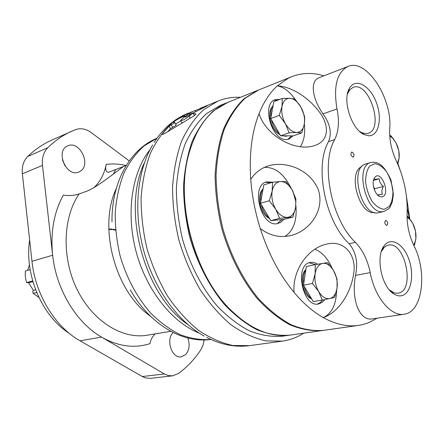 <?xml version="1.0" encoding="UTF-8"?>
<svg xmlns="http://www.w3.org/2000/svg" width="444" height="444" viewBox="0 0 444 444"><rect width="100%" height="100%" fill="white"/><g stroke="black" fill="none" stroke-linecap="round" stroke-linejoin="round"><path stroke-width="0.67" d="M315.251 264.63L306.36 266.478L303.513 285.176L313.292 301.615L322.277 300.072L318.664 291.569L312.465 283.477L315.135 273.754L315.251 264.63L327.578 262.659L333.588 270.59L337.046 278.971L337.057 287.978L334.526 297.53L322.277 300.072M282.312 98.429L273.831 101.682L270.718 118.548L280.569 135.809L293.184 135.875L301.726 132.956L296.692 132.478L289.133 132.839L285.425 123.715L279.254 115.407L282.001 106.421L282.312 98.429L289.899 98.296L294.971 99.079L300.96 107.215L304.512 116.178L304.706 120.058L304.334 124.104L301.726 132.956M272.555 182.251L263.825 184.887L260.484 203.252L270.796 220.646L284.071 219.347L292.868 217.055L279.62 218.326L275.718 209.229L269.275 200.76L272.172 191.098L272.555 182.251L280.514 181.535L285.875 181.574L292.124 189.86L295.848 198.812L295.615 207.553L292.868 217.055M404.14 314.213L372.144 318.897C359.784 321.262 350.81 299.889 355.533 275.397L370.218 272.61C374.708 297.275 391.153 316.844 404.14 314.213C422.66 312.243 427.583 272.05 413.864 245.504C408.991 235.12 406.737 224.392 407.104 213.331C407.725 195.404 404.084 177.85 396.192 160.667C391.353 150.055 389.194 139.488 389.715 128.954C392.663 98.607 366.478 58.047 347.935 66.461C336.879 72.283 333.239 86.441 337.013 108.941C339.471 121.212 338.689 131.441 334.665 139.621C320.307 164.125 331.379 219.847 355.428 242.357C362.687 249.911 367.615 259.995 370.218 272.61M347.935 66.461L318.875 77.811C310.251 80.913 311.566 97.43 322.988 113.897C330.158 123.776 332.018 133.011 328.566 141.603C314.124 166.017 325.097 221.401 349.151 243.745C356.044 251.981 358.175 262.532 355.533 275.397M323.904 75.846C312.731 72.394 302.009 72.672 291.741 76.673L288.334 78.216L277.356 85.825C269.897 92.591 263.797 101.854 259.063 113.62C265.817 135.67 295.338 152.331 314.652 145.538C329.759 140.848 329.331 124.387 318.848 111.322C308.93 98.096 292.08 86.658 277.356 85.825C283.788 87.163 289.654 91.581 294.96 99.073M259.063 113.62C251.848 132.012 249.073 153.913 250.743 179.321C251.97 195.815 255.156 212.232 260.295 228.577C269.902 235.758 280.158 238.056 291.075 235.464C309.401 231.152 325.38 210.151 318.176 189.36C309.74 169.464 285.786 160.401 268.054 165.978C260.822 168.304 255.05 172.749 250.743 179.321M260.295 228.577C268.442 253.763 279.703 275.036 294.078 292.402C303.402 303.48 313.12 311.871 323.238 317.571C338.4 312.598 350.61 293.384 353.435 274.892C357.403 255.927 344.716 239.36 326.534 244.167C307.881 248.052 292.13 270.696 294.078 292.402M336.624 290.476C336.213 304.628 331.751 313.658 323.238 317.571C335.697 324.431 347.535 327.028 358.763 325.358L363.12 324.492L368.398 322.799L377.272 318.148M409.362 218.331L407.204 208.136M409.79 218.87L405.544 190.298M400.116 170.063L397.918 163.547M291.741 76.673L258.719 89.954L245.077 98.263C236.796 106.21 229.87 116.522 224.298 129.198C219.68 143.068 216.933 158.486 216.056 175.447C216.345 192.968 218.62 210.711 222.882 228.693C230.608 255.294 242.929 279.476 258.097 298.207C268.603 309.596 279.515 318.398 290.837 324.614C302.131 329.243 313.02 331.157 323.515 330.364L358.291 325.424M361.727 166.678C347.386 172.283 359.229 215.329 374.298 212.404M353.002 157.176L353.235 157.137C354.567 154.862 354.057 153.152 351.698 152.009C350.366 154.018 350.799 155.739 353.002 157.176M386.78 225.485L386.868 225.469C388.256 223.343 387.845 221.645 385.631 220.368C384.249 222.389 384.632 224.092 386.78 225.485M401.703 295.693C411.072 293.723 414.563 274.842 408.852 259.229C403.363 243.456 390.498 236.313 383.877 246.143C375.452 256.982 381.624 286.941 393.795 293.906C396.525 295.649 399.162 296.242 401.703 295.693M368.886 135.775C379.137 135.992 382.617 117.255 375.768 101.082C369.197 84.71 354.873 77.567 349.228 88.695C342.163 100.566 351.765 129.709 364.308 134.66L368.886 135.775M359.573 131.402L361.716 132.645L365.789 133.644L368.126 133.289C384.626 128.982 368.853 80.58 353.08 87.379L349.778 89.766L347.391 94.206M389.238 289.777L393.872 292.735L396.276 293.262L398.473 293.112C415.639 290.287 404.839 240.515 388.15 245.177L386.408 245.787L384.41 247.164L381.363 251.504M284.987 236.413C293.523 230.797 297.158 220.479 295.887 205.461M291.053 188.123C283.955 173.904 275.075 166.994 264.419 167.388M272.821 182.223L266.505 181.879C250.46 185.481 260.65 226.651 276.884 223.743L280.852 222.311L283.772 219.38M277.095 223.715L281.912 219.558M270.662 182.823L265.506 182.256M262.604 189.488C256.127 195.909 260.656 214.885 269.547 218.537M332.145 268.315C327.789 258.43 322.033 252.07 314.879 249.223M317.604 264.224C315.112 262.576 312.643 261.999 310.195 262.493C293.956 264.741 302.608 307.92 318.576 303.968L322.089 302.442L324.764 299.578M317.449 304.084L320.235 302.58L322.572 300.011M315.395 264.607L309.185 262.781M305.894 269.519C298.851 275.485 302.869 295.915 311.727 298.984M300.355 146.714C304.04 140.926 305.372 133.367 304.345 124.037M279.792 99.395L275.108 99.717C261.3 103.768 271.722 140.698 286.336 139.527L288.889 139.111L293.046 135.875M287.817 139.394L291.464 135.864M277.761 100.172L274.137 100.172M272.205 106.943C266.411 112.992 271.456 131.108 279.92 134.671M274.436 220.291L278.066 219.935M263.148 188.617C260.95 191.969 260.162 196.331 260.767 201.693M261.311 204.645C262.798 210.445 265.423 214.874 269.192 217.937M305.866 269.697C303.646 273.432 302.925 278.16 303.707 283.888M304.184 286.308C305.633 291.93 308.114 296.093 311.621 298.801M283.15 135.82L285.692 136.264L288.056 135.847M273.149 105.367C271.101 108.292 270.363 112.265 270.945 117.299M271.367 119.686C272.805 125.641 275.452 130.286 279.32 133.622M270.796 220.646L279.62 218.326M260.484 203.252L269.275 200.76M287.557 217.36C291.819 216.694 294.505 213.425 295.615 207.553L295.782 201.432L292.996 191.508L292.124 189.86C288.767 184.338 284.898 181.563 280.514 181.535C276.19 181.979 273.41 185.165 272.172 191.098C271.256 197.286 272.438 203.33 275.718 209.229C279.221 214.841 283.167 217.549 287.557 217.36M280.569 135.809L289.133 132.839M270.718 118.548L279.254 115.407M389.699 135.42L390.842 135.653L396.009 142.835L398.806 150.688L399.145 157.931L397.902 163.603M407.525 216.189L412.704 223.282L415.456 230.88L415.884 238.595L414.502 245.055M303.513 285.176L312.465 283.477M296.692 132.478C300.749 132.279 303.296 129.487 304.334 124.104L304.573 119.769C304.345 115.396 303.141 111.205 300.96 107.215L299.306 104.618C296.376 100.688 293.24 98.585 289.899 98.296C285.792 98.291 283.161 100.999 282.001 106.421C281.152 112.116 282.295 117.882 285.425 123.715C288.767 129.304 292.524 132.223 296.692 132.478M397.402 163.314L399.145 157.931C399.578 152.869 398.534 147.841 396.009 142.835L393.14 138.639L389.727 135.925M413.697 245.16L415.556 240.715L415.884 238.595C416.278 233.289 415.218 228.188 412.704 223.282L410.8 220.352L407.048 217.094M329.726 298.573C333.666 297.497 336.108 293.967 337.057 287.978L337.235 286.169C337.462 281.207 336.497 276.49 334.343 272.006L333.588 270.59C330.408 265.379 326.784 262.976 322.727 263.375C318.731 264.236 316.2 267.699 315.135 273.754C314.374 280.036 315.551 285.975 318.664 291.569C321.978 296.847 325.668 299.184 329.726 298.573M370.807 162.515L365.778 163.986C349.123 167.338 361.089 216.078 377.822 212.904L384.005 211.477C391.658 207.032 388.772 209.185 392.307 201.998L393.373 194.394L391.047 180.275C387.418 172.25 383.738 166.933 380.003 164.313C377.156 162.476 374.087 161.877 370.807 162.515C354.19 165.845 366.228 214.818 382.917 211.66L384.005 211.477M381.651 196.87C391.553 195.926 380.919 167.91 374.436 177.927C371.295 182.367 374.453 194.1 379.398 196.342L381.651 196.87M374.436 177.927L374.137 179.082C374.525 179.359 376.235 179.265 379.27 178.804C379.298 181.69 380.68 184.227 383.4 186.419C381.751 189.388 381.44 192.041 382.467 194.372L377.661 194.844M373.465 180.403L379.27 178.804M374.492 190.01L374.647 188.756L383.4 186.419M374.647 188.756L373.526 186.702M185.814 212.288C187.967 229.065 192.308 245.266 198.834 260.878M258.33 90.11L228.005 102.309C209.063 110.14 195.832 128.011 188.312 155.922C175.552 203.691 194.5 273.998 229.509 308.802C250.028 329.098 270.429 337.84 290.72 335.02L322.033 330.575M257.781 90.332L244.139 98.635C235.853 106.582 228.921 116.889 223.343 129.554C218.72 143.412 215.967 158.819 215.09 175.763C215.373 193.268 217.643 210.994 221.9 228.954C229.615 255.528 241.93 279.681 257.093 298.39C267.599 309.768 278.51 318.559 289.827 324.769C301.121 329.387 312.015 331.302 322.511 330.508L322.771 330.469M227.644 102.453L213.348 110.928C204.967 118.759 197.93 128.854 192.224 141.214C187.468 154.717 184.571 169.68 183.538 186.103C183.655 203.047 185.764 220.191 189.854 237.529C197.319 263.175 209.407 286.447 224.414 304.445C234.832 315.39 245.687 323.831 256.987 329.775C268.281 334.188 279.215 335.98 289.782 335.153L290.01 335.12M227.123 102.658L220.152 105.467L206.355 113.72C197.952 121.528 190.892 131.574 185.165 143.862C180.381 157.276 177.456 172.139 176.385 188.445C176.468 205.267 178.538 222.278 182.589 239.471C190.004 264.907 202.037 287.978 217.005 305.816C227.395 316.661 238.239 325.03 249.528 330.913C260.822 335.281 271.761 337.046 282.34 336.213L289.299 335.226M29.626 239.888C24.27 274.864 42.002 316.122 69.136 333.25M115.562 229.82L112.976 229.215M112.215 229.11L108.808 229.026M32.701 280.985L26.607 282.6L25.924 280.153L25.28 275.985L25.347 271.007L30.153 269.647M32.889 281.635L28.682 282.745L33.317 290.348L32.734 291.93L33.178 293.367L36.702 292.491M33.178 293.367L38.917 297.458M28.682 282.745L26.607 282.6M29.465 264.846L27.561 270.379M115.601 230.258L112.998 229.648M112.243 229.542L108.813 229.465M35.62 289.766L33.317 290.348M144.45 162.687C121.356 210.173 144.05 294.933 187.806 324.536M129.26 160.911L91.425 132.717C86.036 128.843 80.725 127.817 75.497 129.637L51.604 140.187C42.979 144.039 35.015 149.473 27.711 156.493C23.504 160.784 21.717 166.55 22.361 173.787L31.974 261.3C35.409 294.827 55.261 326.978 80.048 340.809L142.319 376.54L145.216 377.822L149.978 378.405L172.622 375.824L178.616 373.404C187.174 367.066 194.544 359.252 200.721 349.966L202.98 345.354L204.201 339.965M71.778 131.185C63.12 135.048 55.123 140.554 47.791 147.691C43.573 152.053 41.803 157.953 42.485 165.384L52.642 255.245C56.277 289.693 76.485 322.81 101.521 337.096L164.902 374.264L168.443 375.596L172.622 375.824M94.061 187.512C100.311 181.646 104.351 173.937 106.183 164.397C105.095 169.503 105.872 172.139 108.508 172.3L123.915 166.345C121.201 167.549 96.298 188.428 85.659 191.58L79.121 193.945C74.17 195.565 68.92 195.959 63.359 195.116C53.918 212.182 50.344 232.229 52.642 255.245L31.974 261.3M80.048 340.809L101.521 337.096C118.254 346.481 134.404 348.657 149.967 343.628C150.633 339.976 152.248 336.824 154.812 334.177M191.569 111.949L207.132 105.894L193.04 113.059L194.383 115.607L193.04 113.059L189.144 116.167C184.915 119.403 182.079 120.824 180.636 120.435L184.859 116.317C185.564 114.935 173.482 120.946 173.56 122.505L174.881 122.6L169.136 126.135L162.659 133.566L162.349 134.304L164.08 133.916L193.639 116.062L196.059 114.075L193.04 113.059L188.373 115.59C185.964 116.866 184.698 117.321 184.571 116.955L190.254 112.776C188.994 112.954 185.847 114.352 180.808 116.961L191.569 111.949L192.352 113.425M185.248 116.25L185.592 116.9M169.136 126.135L170.518 128.688L176.251 125.153L174.881 122.6M162.659 133.566L163.12 134.415M175.663 124.059L180.825 120.785M240.432 97.308C232.639 96.92 225.114 98.191 217.86 101.121L203.574 109.746C194.877 117.876 187.562 128.327 181.629 141.098C176.673 155.039 173.643 170.485 172.533 187.429C172.627 204.9 174.781 222.577 178.993 240.448C184.332 258.019 191.353 274.37 200.05 289.51C209.513 303.585 219.885 315.39 231.169 324.925C242.713 332.956 254.279 338.278 265.873 340.898L282.539 341.125C290.165 340.004 297.208 337.357 303.668 333.183M152.658 144.894C137.202 170.663 133.156 211.338 143.529 249.933C153.957 288.517 177.878 321.606 204.173 336.053M170.518 128.688L167.943 131.435M80.542 171.073C91.431 164.274 79.332 140.176 67.771 145.854C54.906 150.594 66.417 177.711 78.804 172.011L80.542 171.073M173.221 332.562C165.423 339.46 171.906 358.869 181.313 356.854L185.786 354.467C189.399 350.011 190.088 344.527 187.845 338.017M65.029 165.951L62.426 159.79M349.151 243.745L355.428 242.357M328.566 141.603L334.665 139.621M322.988 113.897L337.013 108.941M384.204 209.291L389.283 206.499C391.819 202.525 393.04 197.23 392.934 190.62C391.98 183.761 389.865 177.478 386.596 171.778C382.861 166.983 378.937 164.28 374.836 163.664L369.619 166.117C366.922 169.963 365.584 175.286 365.617 182.096C366.583 189.216 368.775 195.693 372.205 201.537C376.096 206.343 380.097 208.93 384.204 209.291M150.044 149.589C131.935 172.239 125.735 212.931 136.103 251.643C146.476 290.359 172.183 322.516 199.206 333.089M125.957 165.473C119.336 163.941 112.743 163.581 106.183 164.397M79.121 193.945C62.726 217.682 61.527 258.18 77.284 289.86C92.968 321.611 122.633 339.599 147.464 335.176L170.796 331.302M189.294 113.442L189.971 114.713M195.249 110.562L195.804 111.611M171.151 124.664L172.527 127.212M189.144 116.167L190.143 118.043M154.162 142.463C162.72 128.932 173.709 119.331 187.135 113.653L172.772 122.217C164.008 130.22 156.604 140.437 150.572 152.88C145.504 166.439 142.346 181.413 141.098 197.808C141.037 214.702 143.029 231.762 147.064 248.995C152.231 265.917 159.085 281.657 167.621 296.22C176.934 309.751 187.185 321.09 198.368 330.236C209.829 337.934 221.356 343.018 232.945 345.499L249.656 345.632L282.029 341.192M116.278 188.589C97.813 226.967 115.279 292.185 150.466 316.195M111.977 221.856C111.488 183.505 128.982 149.695 157.043 138.178L144.078 145.915C136.169 153.036 129.482 162.038 124.015 172.916C119.408 184.732 116.483 197.719 115.251 211.882C115.063 226.446 116.683 241.131 120.113 255.933C126.723 278.21 136.891 297.23 150.621 312.998C160.029 322.361 169.93 329.603 180.331 334.732C190.787 338.556 201.004 340.137 210.983 339.477C181.03 343.512 149.095 323.149 130.314 289.888M113.542 173.882L115.573 169.686M42.485 165.384L22.361 173.787M47.791 147.691L27.711 156.493M164.33 373.948L142.319 376.54M361.716 132.645L364.308 134.66M348.346 91.919L349.228 88.695M393.784 293.9L391.442 291.508M382.661 249.189L383.877 246.143M295.782 201.432L296.031 201.726M304.573 119.769L304.706 120.058M393.14 138.639L392.801 137.967M410.8 220.352L410.667 220.035M377.655 194.849L379.398 196.342M190.254 112.776L190.992 114.158M180.752 120.646L181.923 122.838M187.135 113.653L188.439 113.12M200.305 108.281L217.86 101.121M124.076 166.178L126.335 165.334M206.693 337.385C220.884 344.755 235.203 347.502 249.656 345.632"/></g></svg>
